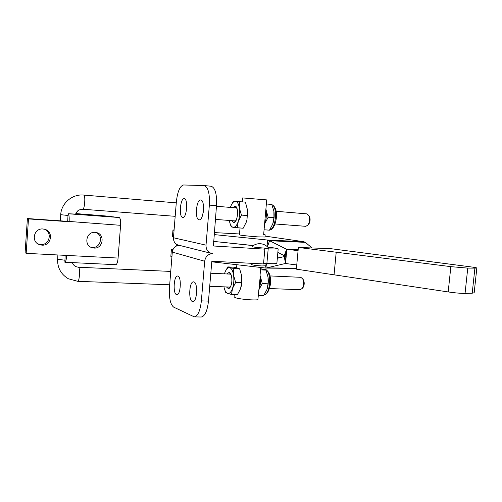 <?xml version="1.0" encoding="UTF-8"?>
<svg xmlns="http://www.w3.org/2000/svg" width="502" height="502" viewBox="0 0 502 502"><rect width="100%" height="100%" fill="white"/><g stroke="black" fill="none" stroke-linecap="round" stroke-linejoin="round"><path stroke-width="0.75" d="M239.441 234.798C238.394 235.061 249.293 236.304 257.714 236.862L265.012 237.013M174.094 229.891L172.958 230.016L174.05 230.418M172.952 230.111L172.424 236.611L173.516 237.082M239.517 233.963L214.235 232.583M211.781 261.806L265.872 268.081L285.387 263.494L296.77 264.956M285.531 263.5L286.171 256.409L285.563 256.365L285.136 256.378L285.387 263.494M296.469 268.231L267.152 267.886L266.455 263.487M277.324 258.298L284.546 256.478L285.356 263.5M285.613 263.512L284.176 256.578M284.546 256.478L285.136 256.378M265.119 268.024L265.301 265.991M171.358 249.933L170.843 256.346L171.91 257.024M173.014 249.463L171.37 249.776L172.638 250.435M280.317 257.551L277.443 256.993M467.757 268.118L465.053 293.419C460.579 293.406 454.956 292.911 448.192 291.938L296.381 269.16L298.37 247.448L450.852 266.65L467.757 268.118L476.831 268.118C477.126 267.848 474.729 267.384 469.646 266.725L330.642 248.659L298.37 247.448M465.053 293.419L472.213 293.193L474.898 268.2M472.213 293.193L474.177 292.748M213.494 241.393L253.334 245.547M214.065 234.578L267.604 240.044L267.033 246.432M312.012 247.963L305.392 242.359L303.804 241.719L265.087 236.116M303.804 241.719L267.604 240.044L269.574 240.728L267.422 246.777M305.392 242.359L269.574 240.728L286.598 249.274L284.257 255.681L285.155 256.152L286.171 256.409L286.811 249.312L298.081 250.636M298.169 249.682L286.598 249.274L298.163 249.714M285.155 256.152L286.673 249.293M284.603 255.882L286.648 249.281M277.857 252.38L284.257 255.681M176.447 294.574L176.899 294.668C180.67 295.151 181.699 276.916 177.946 276.081L177.576 276.018C173.83 275.542 172.738 293.406 176.447 294.574M192.329 301.489L192.881 301.602C197.091 302.085 198.133 282.877 193.948 281.923L193.508 281.842C189.317 281.365 188.194 300.165 192.329 301.489M182.703 217.429C178.662 217.266 180.218 197.97 184.221 198.685L184.234 198.685C188.332 198.547 186.8 218.226 182.784 217.441L182.703 217.429M203.197 212.628L203.58 207.734M199.081 219.813C194.544 219.606 196.219 199.187 200.718 199.959L200.731 199.959C205.324 199.834 203.68 220.679 199.175 219.826L199.081 219.813M268.608 248.07C266.794 245.823 264.466 244.424 261.636 243.872C258.022 243.307 254.815 244.198 252.017 246.551L252.726 246.858C255.907 247.555 268.827 248.54 268.608 248.07L268.551 248.001M251.671 263.318L251.565 264.523C252.286 265.062 255.7 265.545 261.806 265.966L265.84 265.784M263.563 263.456L266.888 263.512C272.799 263.801 276.125 263.745 276.872 263.33L276.891 263.136M201.057 317.013L201.315 317.019C204.967 316.204 207.351 310.901 208.474 301.1L211.794 261.617L212.183 261.253L263.519 263.939L264.836 249.136L264.121 248.86L278.164 248.992C278.359 248.578 274.901 247.957 267.792 247.141M196.696 289.729L196.539 293.934M210.965 186.223L211.154 186.236C215.232 187.723 217.008 194.218 216.494 205.707L209.353 205.105L206.015 245.152C205.964 249.469 207.841 252.236 211.643 253.46L212.823 253.629C208.255 253.855 205.538 256.39 204.672 261.241L201.365 300.893C200.248 310.732 197.901 316.059 194.318 316.875L173.648 307.13C170.335 304.425 168.942 297.881 169.463 287.495L172.305 252.111C172.776 248.71 174.583 246.52 177.721 245.534L179.132 245.327M216.494 205.707L213.419 245.986L264.836 249.136M253.209 245.635L220.303 242.083M209.353 205.105C209.874 193.565 208.135 187.051 204.138 185.564L183.537 184.981C179.892 185.966 177.488 191.664 176.334 202.061L173.46 237.76C173.385 241.192 174.815 243.583 177.764 244.938L211.436 253.403M273.785 210.589L273.885 211.135C274.525 215.559 274.142 219.857 272.73 224.043L272.68 224.193M263.657 234.447L265.2 234.836L263.619 234.886L266.713 199.896L242.623 197.92L242.284 201.854M234.283 294.555L234.095 296.782L235.131 297.617C238.726 299.079 253.328 300.447 257.884 299.75L260.199 276.627C260.808 281.202 260.431 285.475 259.063 289.447L262.282 283.567L260.042 275.322M267.704 275.378L268.012 276.978C268.601 281.183 268.306 285.192 267.127 289.014M258.718 290.325L259.063 289.447M260.632 268.67L265.928 270.12L268.012 276.978L268.049 283.799L262.282 283.567M265.928 270.12L260.525 269.856M268.049 283.799L266.876 289.736L263.669 295.534L258.273 295.358M260.017 275.592L260.739 267.478M265.865 209.478L266.054 210.476C266.675 214.912 266.292 219.236 264.905 223.446L268.168 217.228L265.891 209.215M264.548 224.381L264.905 223.446M266.355 203.981L271.764 204.458L273.885 211.135L273.948 217.692L268.168 217.228M273.948 217.692L272.73 224.043L269.48 230.173L264.071 229.778M234.898 207.809L235.764 207.552L236.982 208.455M236.009 220.51L234.672 221.2L233.857 220.811M233.7 222.436L231.911 220.667M231.836 220.66L233.668 222.436C237.797 223.158 239.172 206.121 234.974 206.178L232.884 207.64M247.486 208.914L246.997 219.732L246.35 222.028L246.953 219.82L247.687 210.884L245.428 202.13L233.461 201.17L231.265 205.123M229.809 222.769L231.259 226.91L233.166 227.287C231.284 226.835 230.004 224.557 229.332 220.466M237.245 227.826L238.274 221.407C236.837 225.467 235.137 227.431 233.166 227.287L243.163 228.259L246.35 222.028M241.468 215.082L239.404 208.23C239.975 212.735 239.598 217.128 238.274 221.407L241.468 215.082L247.43 215.565M230.374 207.426L230.387 207.389C231.748 203.366 233.417 201.333 235.394 201.296C237.352 201.603 238.695 203.912 239.404 208.23L239.504 201.609M232.959 207.646L235.011 206.178M228.975 274.061L229.79 273.772L231.045 274.607M227.048 273.973L229.019 272.442L226.973 273.973M226.433 286.931L228.347 288.625C229.395 288.568 230.292 287.514 231.027 285.462C232.853 280.524 231.504 272.197 228.95 272.442M231.516 294.461L232.501 288.468L235.645 282.488L241.594 282.726L241.682 275.805L241.412 285.55L240.558 288.763L237.415 294.655L231.516 294.461L227.506 293.356L225.668 292.346L224.557 289.265M241.594 282.726L240.558 288.763M241.682 275.805L239.649 268.84L237.678 268.062L233.662 267.19L227.839 266.901L225.254 271.607M235.645 282.488L233.618 275.441L233.744 268.551L239.649 268.84M233.744 268.551L227.839 266.901M224.488 273.86L224.808 272.793C226.145 269.022 227.776 267.309 229.709 267.666C231.623 268.369 232.928 270.961 233.618 275.441C234.17 280.085 233.8 284.427 232.501 288.468C231.096 292.264 229.433 293.896 227.506 293.356C225.856 292.641 224.67 290.47 223.942 286.837M228.341 288.625L226.509 286.937M230.543 286.636L229.288 287.364L228.435 287.006M44.772 229.295C52.716 232.602 49.271 245.415 40.675 244.537L37.976 243.922M41.873 245.139L39.03 244.474C30.729 241.362 34.142 227.983 42.984 228.981L45.042 229.376C53.984 231.861 51.129 246.074 41.873 245.139M95.92 232.451C103.807 235.319 100.689 248.314 92.324 247.448L90.849 247.216M93.943 248.063L91.891 247.662C83.451 245.246 86.35 231.359 95.098 232.351L96.566 232.589C105.433 234.522 102.979 248.967 93.943 248.063M75.425 214.09L68.09 213.745L67.695 221.344L27.397 218.546L25.1 252.663L26.167 253.341L66.728 255.424C66.358 259.628 65.737 261.906 64.877 262.257L65.141 255.342M68.09 213.745L68.165 213.764C69.038 214.423 69.358 217.084 69.125 221.74L28.488 218.916L26.167 253.341M112.034 216.895L112.065 216.481L108.112 216.356L119.212 217.523C120.342 218.188 120.794 220.78 120.574 225.31L118.095 258.059C117.694 262.144 116.947 264.353 115.849 264.686L64.877 262.257M112.065 216.481L75.802 213.563M28.488 218.916L27.397 218.546M120.574 225.31L67.695 221.344M300.322 289.723L302.405 288.261C303.892 285.149 303.999 282.011 302.719 278.848L300.805 277.317L270.057 275.924M276.138 211.286L306.973 213.883L308.83 215.571C309.941 218.809 309.671 221.94 308.033 224.965L305.837 226.327M309.182 216.149L309.59 216.82C310.424 219.248 310.223 221.589 308.994 223.854L308.46 224.469M302.913 279.263L303.541 280.078C304.501 282.444 304.425 284.797 303.308 287.125L302.781 287.79M334.075 274.581L336.214 252.067M448.192 291.938L450.852 266.65M204.672 261.241L172.305 252.111M266.888 263.512L268.187 248.898M177.526 245.585L177.589 244.863M208.474 301.1L201.365 300.893M206.015 245.152L173.46 237.76M269.725 229.809C275.974 228.881 277.87 206.742 271.864 204.678M264.29 294.63C270.791 293.877 271.588 270.302 265.156 269.405L263.481 269.273M119.212 217.523L68.165 213.764M118.095 258.059L66.728 255.424M72.382 262.615C72.972 264.428 74.139 265.771 75.896 266.637L78.513 267.277C80.326 267.83 79.523 281.672 77.697 281.315L77.659 281.315M64.796 260.212L57.699 259.227L57.881 254.972M67.971 215.483L60.711 214.68C61.269 203.26 72.288 193.854 83.721 195.065L176.271 202.864M82.704 209.227L82.742 209.234C84.669 209.736 85.704 194.895 83.727 195.065L83.721 195.065M296.45 268.432L265.872 268.081M474.152 292.955L476.831 268.118M265.834 265.872L266.047 263.468M278.164 248.992L276.872 263.33M176.786 244.455L176.666 245.886M201.315 317.019L194.318 316.875M211.154 186.236L204.138 185.564M269.687 229.86C275.14 230.895 280.737 209.083 271.833 204.609M240.025 228.033L239.435 234.861M236.869 264.61L236.593 267.786M264.272 294.661C266.832 294.825 268.896 291.336 270.471 284.195C271.074 276.364 269.379 271.444 265.401 269.442L264.604 269.329M265.2 234.836L265.006 237.076M39.03 244.474L38.089 243.991M91.891 247.662L91.377 247.467M113.935 216.544L113.898 217.071M169.676 284.791L77.697 281.315L68.303 278.735C60.924 274.274 57.353 267.742 57.586 259.132M210.821 273.239L230.631 274.136M60.278 220.83L60.711 214.699M216.45 206.253L236.574 207.953M78.343 267.233L170.755 271.425M75.538 214.304L77.126 211.486C78.475 210.777 76.756 210.125 82.742 209.234L175.185 216.318M215.345 219.393L235.526 220.943M209.723 286.303L230.098 287.069M275.077 223.974L305.913 226.333M269.555 288.556L300.397 289.723M309.59 216.82L308.83 215.571M308.994 223.854L308.033 224.965M303.541 280.078L302.719 278.848M303.308 287.125L302.405 288.261"/></g></svg>
